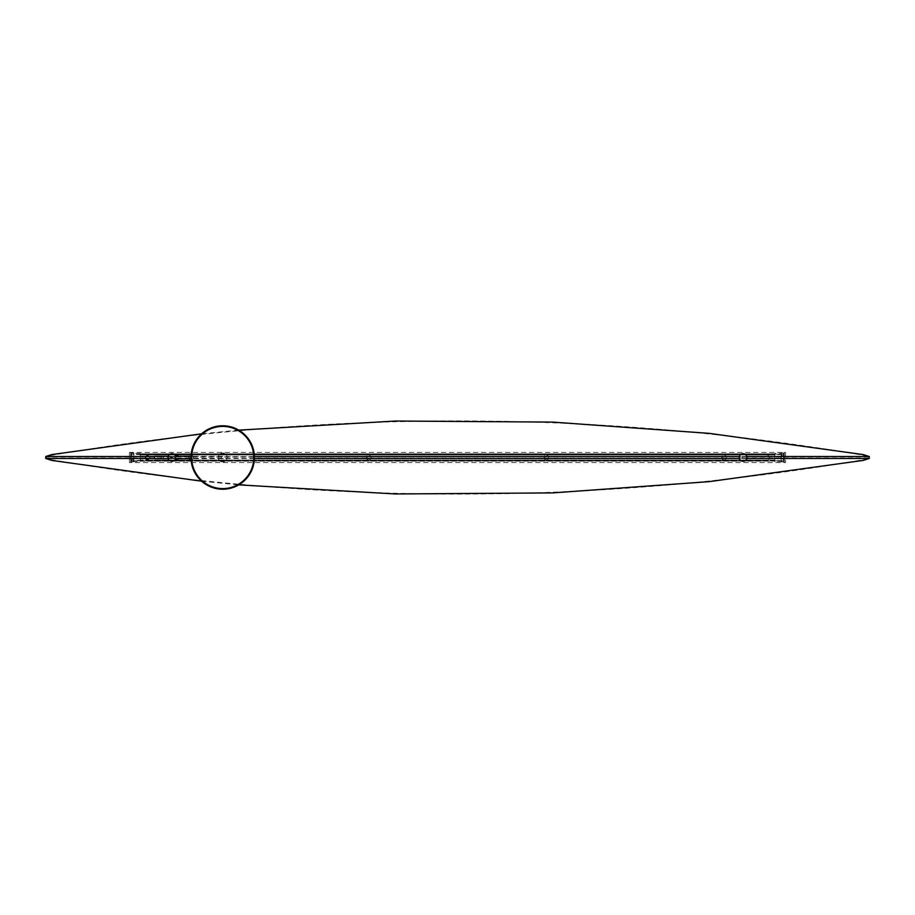 <?xml version="1.0" encoding="UTF-8"?>
<svg xmlns="http://www.w3.org/2000/svg" width="915" height="915" viewBox="0 0 915 915"><rect width="100%" height="100%" fill="white"/><g stroke="black" fill="none" stroke-linecap="round" stroke-linejoin="round"><path stroke-width="0.69" stroke-dasharray="4.58 3.43" d="M742.523 456.917L743.06 458.289L743.06 456.711L743.06 458.289L743.06 456.711L172.478 456.917L171.94 458.289L171.402 456.917L171.94 456.711L171.94 458.289L171.94 456.711L172.478 456.917M161.12 458.083L161.12 456.917L162.424 456.07L163.728 456.917L163.728 458.083L162.424 458.93L161.12 458.083L46.322 458.083L51.686 459.742C316.739 505.503 598.261 505.503 863.314 459.742L868.678 458.083L868.678 456.917L863.314 455.258C598.261 409.497 316.739 409.497 51.686 455.258L46.322 456.917L46.322 458.083M162.424 458.93L161.372 458.472L161.372 456.528L162.424 456.07L163.465 456.528L163.465 458.472L162.424 458.93M238.769 430.142L201.597 433.813M201.597 481.187L238.769 484.859M140.212 454.332L774.788 454.332L774.788 460.668L140.212 460.668L140.212 454.332L774.788 454.332L774.788 460.668L140.212 460.668L140.212 454.332M147.83 459.399C145.371 458.141 145.371 456.871 147.83 455.601A1.899 1.899 0 0 0 145.92 457.5A1.899 1.899 0 0 0 147.83 459.399C145.371 458.129 145.371 456.86 147.83 455.601C150.289 456.871 150.289 458.141 147.83 459.399A1.899 1.899 0 0 1 145.92 457.5A1.899 1.899 0 0 1 147.83 455.601A1.899 1.899 0 0 1 149.728 457.5A1.899 1.899 0 0 1 147.83 459.399A1.899 1.899 0 0 0 149.728 457.5A1.899 1.899 0 0 0 147.83 455.601C150.277 456.871 150.277 458.141 147.83 459.399M368.665 458.93C366.824 457.98 366.824 457.02 368.665 456.07C370.506 457.02 370.506 457.98 368.665 458.93C366.812 457.98 366.812 457.02 368.665 456.07C370.506 457.02 370.506 457.98 368.665 458.93M546.335 458.93C544.494 457.98 544.494 457.02 546.335 456.07C548.188 457.02 548.188 457.98 546.335 458.93C544.494 457.98 544.494 457.02 546.335 456.07C548.188 457.02 548.188 457.98 546.335 458.93M190.983 458.93C189.142 457.98 189.142 457.02 190.983 456.07C192.825 457.02 192.825 457.98 190.983 458.93C189.142 457.98 189.142 457.02 190.983 456.07C192.825 457.02 192.825 457.98 190.983 458.93M724.017 458.93C722.175 457.98 722.175 457.02 724.017 456.07C725.858 457.02 725.858 457.98 724.017 458.93C722.175 457.98 722.175 457.02 724.017 456.07C725.858 457.02 725.858 457.98 724.017 458.93M546.335 459.879A2.379 2.379 0 0 1 543.956 457.5A2.379 2.379 0 0 1 546.335 455.121A2.379 2.379 0 0 1 548.726 457.5A2.379 2.379 0 0 1 546.335 459.879A2.379 2.379 0 0 1 543.956 457.5A2.379 2.379 0 0 1 546.335 455.121A2.379 2.379 0 0 1 548.726 457.5A2.379 2.379 0 0 1 546.335 459.879M368.665 459.879A2.379 2.379 0 0 1 366.275 457.5A2.379 2.379 0 0 1 368.665 455.121A2.379 2.379 0 0 1 371.044 457.5A2.379 2.379 0 0 1 368.665 459.879A2.379 2.379 0 0 1 366.275 457.5A2.379 2.379 0 0 1 368.665 455.121A2.379 2.379 0 0 1 371.044 457.5A2.379 2.379 0 0 1 368.665 459.879M190.983 459.879A2.379 2.379 0 0 1 188.604 457.5A2.379 2.379 0 0 1 190.983 455.121A2.379 2.379 0 0 1 193.362 457.5A2.379 2.379 0 0 1 190.983 459.879A2.379 2.379 0 0 1 188.604 457.5A2.379 2.379 0 0 1 190.983 455.121A2.379 2.379 0 0 1 193.362 457.5A2.379 2.379 0 0 1 190.983 459.879M724.017 459.879A2.379 2.379 0 0 1 721.638 457.5A2.379 2.379 0 0 1 724.017 455.121A2.379 2.379 0 0 1 726.396 457.5A2.379 2.379 0 0 1 724.017 459.879A2.379 2.379 0 0 1 721.638 457.5A2.379 2.379 0 0 1 724.017 455.121A2.379 2.379 0 0 1 726.396 457.5A2.379 2.379 0 0 1 724.017 459.879M140.212 453.371L130.696 453.371L130.696 454.172L140.212 454.172L140.212 453.371L140.212 461.629L130.696 461.629L130.696 453.371L130.696 461.629L130.696 453.371L131.325 453.371L131.325 461.629L130.696 460.417L140.212 460.417L140.212 454.583L130.696 454.172L784.304 454.172L784.304 453.371L784.304 461.629L784.304 460.828L140.212 460.828L140.212 454.172L774.788 454.172L774.788 454.961L140.212 454.961L774.788 454.961L774.788 460.039L140.212 460.039L774.788 460.039L774.788 461.629L784.304 461.629L784.304 453.371L784.304 461.629L783.675 461.629L783.675 453.371L774.788 453.371L774.788 461.629M140.212 453.851L140.212 461.149L140.212 453.851L774.788 453.851L774.788 461.149L774.788 453.851L140.212 453.863M767.17 454.961C770.441 456.654 770.441 458.346 767.17 460.039L147.83 460.039C144.559 458.346 144.559 456.654 147.83 454.961L767.17 454.961A2.539 2.539 0 0 1 769.709 457.5A2.539 2.539 0 0 1 767.17 460.039L147.83 460.039A2.539 2.539 0 0 1 145.291 457.5A2.539 2.539 0 0 1 147.83 454.961L767.17 454.961M129.427 452.422L130.696 452.422L130.696 462.578L785.573 462.578L785.573 452.422L784.304 452.422L784.304 462.578L784.304 452.422L784.304 462.578L784.304 452.422L130.696 452.422L130.696 462.578L130.696 452.422L130.696 462.578L129.427 462.578L129.427 452.422L129.427 462.578M784.304 460.417L784.304 454.583L774.788 454.583L774.788 460.417L784.304 460.828L130.696 460.828L140.212 460.828L140.212 461.629M784.304 454.583L774.788 454.172L774.788 453.371M140.212 461.149L774.788 461.137L140.212 461.149M130.696 454.583L130.696 460.417M774.788 460.417L774.788 454.583M140.212 454.583L140.212 460.417M783.675 455.601L783.675 459.399L783.675 455.601L784.361 457.5L783.675 459.399L781.136 459.399L781.136 455.601L783.675 455.601M781.136 455.601L781.136 459.399M781.136 453.371L781.136 461.629L781.136 453.371L783.675 453.062L783.675 461.938L783.675 453.062M781.136 461.629L781.456 453.062L781.456 461.938L783.675 461.938M785.573 452.422L785.573 462.578M783.675 453.371L783.675 461.629M131.325 459.399L131.325 455.601L131.325 459.399L130.639 457.5L131.325 455.601L133.865 455.601L133.865 459.399L131.325 459.399M133.865 459.399L133.865 455.601M133.865 461.629L133.865 453.371L133.865 461.629L131.325 461.938L131.325 453.062L131.325 461.938M133.865 453.371L133.544 461.938L133.544 453.062L131.325 453.062M131.325 461.629L131.325 453.371M743.06 461.309A3.809 3.809 0 0 0 746.869 457.5A3.809 3.809 0 0 0 743.06 453.691A3.809 3.809 0 0 0 739.251 457.5A3.809 3.809 0 0 0 743.06 461.309M743.06 457.82L743.06 457.18L743.06 457.82M222.711 426.401A31.099 31.099 0 0 0 191.612 457.5A31.099 31.099 0 0 0 222.711 488.599A31.099 31.099 0 0 0 253.798 457.5A31.099 31.099 0 0 0 222.711 426.401M171.94 457.18L171.94 457.82L171.94 457.18M172.077 456.299L170.739 457.5L172.077 458.701L173.244 457.5L172.077 456.299L168.326 456.299M172.077 458.701L168.326 458.701M162.538 456.299L154.532 456.299L154.532 458.701L162.538 458.701A1.201 1.167 -90 0 0 163.705 457.5A1.201 1.167 -90 0 0 162.538 456.299A1.201 1.167 -90 0 0 161.372 457.5A1.201 1.167 -90 0 0 162.538 458.701M177.933 458.701L177.933 460.039M175.554 456.299L173.347 456.299L174.685 457.5L173.347 458.701L172.192 457.694M168.417 458.941L168.417 460.039M171.94 461.309A3.809 3.809 0 0 0 175.749 457.5A3.809 3.809 0 0 0 171.94 453.691A3.809 3.809 0 0 0 168.131 457.5A3.809 3.809 0 0 0 171.94 461.309M222.711 453.062A4.438 4.438 0 0 1 227.149 457.5A4.438 4.438 0 0 1 222.711 461.938A4.438 4.438 0 0 1 218.262 457.5A4.438 4.438 0 0 1 222.711 453.062A4.438 4.438 0 0 1 227.149 457.5A4.438 4.438 0 0 1 222.711 461.938A4.438 4.438 0 0 1 218.262 457.5A4.438 4.438 0 0 1 222.711 453.062M222.711 489.228A31.728 31.728 0 0 0 254.439 457.5A31.728 31.728 0 0 0 222.711 425.772A31.728 31.728 0 0 0 190.983 457.5A31.728 31.728 0 0 0 222.711 489.228M222.711 456.299A1.201 1.201 0 0 0 221.499 457.5A1.201 1.201 0 0 0 222.711 458.701A1.201 1.201 0 0 0 223.912 457.5A1.201 1.201 0 0 0 222.711 456.299L191.006 456.299M222.711 458.701L191.006 458.701M175.554 458.701L173.347 458.701M172.192 457.306L173.347 456.299M177.933 454.961L177.933 456.299M168.417 454.961L168.417 456.059M746.743 456.528L739.377 456.528M254.416 456.528L163.465 456.528M746.743 458.472L739.377 458.472M254.416 458.472L163.465 458.472M868.678 456.917L743.598 456.917M868.678 458.083L743.598 458.083M742.523 458.083L172.478 458.083M171.402 458.083L163.728 458.083M171.402 456.917L163.728 456.917M161.12 456.917L46.322 456.917M161.372 458.472L153.823 458.472M161.372 456.528L153.823 456.528M51.686 460.405L51.686 459.742M863.314 460.405L863.314 459.742M51.686 455.258L51.686 454.595M863.314 455.258L863.314 454.595M774.788 453.977L140.212 453.977M774.788 461.023L140.212 461.023M174.776 460.039L169.103 460.039M174.776 454.961L169.103 454.961"/><path stroke-width="1.37" d="M163.465 458.472L161.372 458.472M161.372 456.528L163.465 456.528M238.769 484.859L395.474 493.974L552.74 492.899L709.148 481.645L863.314 460.405L869.25 458.472L869.25 456.528L863.314 454.595L709.148 433.355L552.74 422.101L395.474 421.026L238.769 430.142M201.597 433.813L51.686 454.595L45.75 456.528L45.75 458.472L51.686 460.405L201.597 481.187M743.06 461.309A3.809 3.809 0 0 0 746.869 457.5A3.809 3.809 0 0 0 743.06 453.691A3.809 3.809 0 0 0 739.251 457.5A3.809 3.809 0 0 0 743.06 461.309M222.711 426.401A31.099 31.099 0 0 0 191.612 457.5A31.099 31.099 0 0 0 222.711 488.599A31.099 31.099 0 0 0 253.798 457.5A31.099 31.099 0 0 0 222.711 426.401M168.326 458.701L154.532 458.701L154.532 456.299L168.326 456.299M174.776 460.039L177.933 460.039L177.933 458.701M169.103 460.039L168.417 460.039L168.417 458.941M171.94 461.309A3.809 3.809 0 0 0 175.749 457.5A3.809 3.809 0 0 0 171.94 453.691A3.809 3.809 0 0 0 168.131 457.5A3.809 3.809 0 0 0 171.94 461.309M222.711 489.228A31.728 31.728 0 0 0 254.439 457.5A31.728 31.728 0 0 0 222.711 425.772A31.728 31.728 0 0 0 190.983 457.5A31.728 31.728 0 0 0 222.711 489.228M191.006 458.701L175.554 458.701M191.006 456.299L175.554 456.299M177.933 456.299L177.933 454.961L174.776 454.961M168.417 456.059L168.417 454.961L169.103 454.961M869.25 456.528L746.743 456.528M739.377 456.528L254.416 456.528M869.25 458.472L746.743 458.472M739.377 458.472L254.416 458.472M153.823 458.472L45.75 458.472M153.823 456.528L45.75 456.528"/></g></svg>
